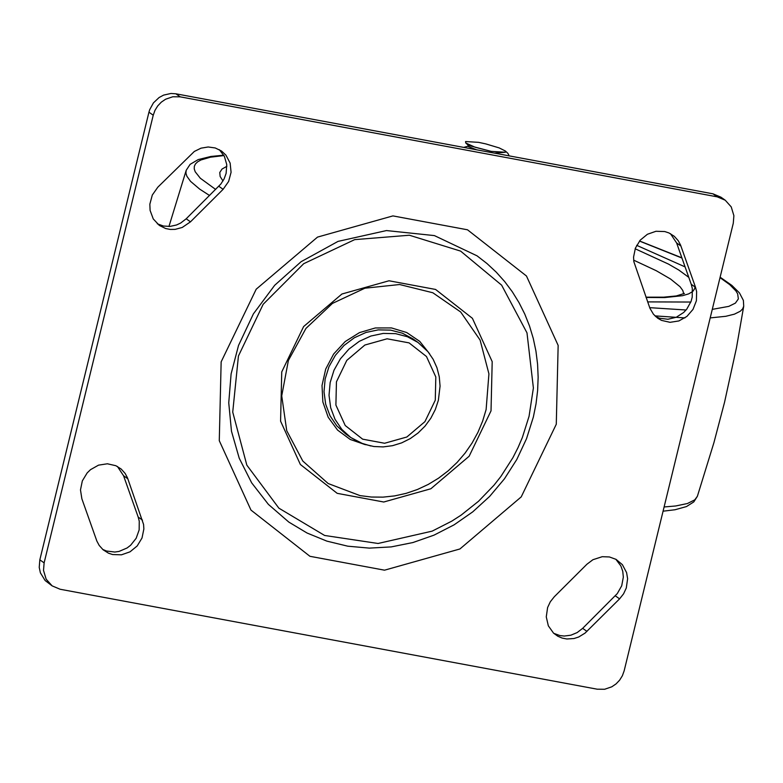 <?xml version="1.0" encoding="UTF-8"?>
<svg xmlns="http://www.w3.org/2000/svg" width="783" height="783" viewBox="0 0 783 783"><rect width="100%" height="100%" fill="white"/><g stroke="black" fill="none" stroke-linecap="round" stroke-linejoin="round"><path stroke-width="1.17" d="M432.157 531.138L378.062 543.48L324.622 535.464L278.865 508.157L246.831 465.141L232.727 412.103L238.433 356.011L263.176 304.274L303.706 263.695L354.689 239.627L409.392 235.233L460.619 251.108L501.619 285.139L526.988 332.863L533.389 387.976L529.054 416.321L522.369 437.491L517.974 447.729L512.914 457.673L500.885 476.465L493.965 485.235L478.511 501.286L461.118 515.126L451.801 521.126L432.157 531.138M418.034 342.465L428.007 351.743L433.156 359.309L436.943 367.716L439.273 376.74L440.066 386.127L438.363 400.309L435.319 409.538L430.836 418.21L425.061 426.089L418.132 432.95L410.253 438.597L401.64 442.884L392.528 445.684L383.181 446.907L373.863 446.516L363.586 444.108L350.804 437.55L345.792 434.007L336.837 425.883L330.015 415.783L325.669 404.214L324.015 391.754L325.141 379.031L328.987 366.679L335.369 355.325L343.952 345.528L354.317 337.776L365.935 332.472L378.228 329.878L390.59 330.123L402.384 333.186L413.033 338.922L418.034 342.465L407.395 336.729L395.601 333.656L383.239 333.421L370.946 336.015L359.319 341.319L348.964 349.061L340.38 358.859L333.998 370.222L330.152 382.574L329.026 395.298L330.68 407.757L335.026 419.326L341.848 429.427L350.804 437.55L360.307 442.826L370.79 445.967M533.37 416.996L526.509 438.734L516.8 459.484L504.428 478.844L489.649 496.412L472.756 511.847L454.081 524.845L433.997 535.151L412.895 542.55L391.197 546.906L369.341 548.12L347.76 546.182L326.863 541.122L307.093 533.037L288.829 522.095L268.383 504.369L251.666 482.847L239.226 458.221L231.484 431.257L228.744 402.834L231.102 373.922L238.521 345.46L253.408 313.856L274.676 285.296L301.103 261.698L338.031 241.389L386.479 230.564L434.399 235.595L477.082 255.855L487.036 263.577L496.265 272.181L504.702 281.596L512.297 291.756L518.992 302.59L524.747 314.022L529.504 325.982L533.252 338.373L535.944 351.127L537.578 364.134L538.146 377.318L537.618 390.59L536.022 403.842L533.37 416.996M365.387 444.685L350.236 439.469L337.561 430.073L328.185 417.241L322.86 401.973L322.019 385.471L325.708 369.057L333.646 354.014L345.205 341.545L359.475 332.618L375.321 327.96L391.49 327.93L406.7 332.53L419.757 341.388L429.622 353.818M60.154 589.256L52.148 585.88L46.168 579.205L43.515 570.415L44.122 562.869L153.233 115.218L154.985 110.334L157.735 105.901L161.327 102.133L165.595 99.226L172.779 96.769L180.178 96.838L717.257 196.856L725.234 200.213L731.224 206.888L733.886 215.687L733.28 223.233L624.159 670.816L622.397 675.7L619.656 680.133L616.064 683.902L611.797 686.808L604.623 689.265L597.223 689.197L60.154 589.256M44.122 562.869L39.835 559.835L39.228 567.381L40.383 572.833L45.12 580.516L52.148 585.88M180.178 96.838L175.891 93.803L170.968 93.471L163.618 95.105L159.096 97.532L153.439 102.867L149.69 109.698L148.946 112.184L153.233 115.218M725.234 200.213L720.937 197.179L712.961 193.822L717.257 196.856M655.714 316.606L659.55 318.231L667.879 319.258L676.267 317.262L683.676 312.476L686.73 309.207L691.066 301.416L692.211 297.129L692.309 288.438L691.242 284.298L676.62 242.965L670.463 233.677M695.539 287.332L696.635 291.668L696.4 300.76L693.004 309.393L686.897 316.43L678.9 320.942L670.052 322.322L661.547 320.394L657.769 318.25L653.453 314.237L649.919 308.257L633.848 261.649L633.555 257.127L635.405 248.113L640.23 240.146L647.404 234.274L655.968 231.279L664.787 231.553L668.936 232.933L674.261 236.28L678.215 240.665L680.564 245.059L695.539 287.332L691.242 284.298M157.305 223.801L163.412 226.023L169.989 226.424L176.567 224.975L180.697 223.028L186.188 218.8L220.835 184.034L224.075 178.974L226.121 173.366L226.747 164.596L224.388 156.355L219.328 149.67M190.484 221.834L182.233 227.462L175.147 229.37L170.332 229.439L165.673 228.538L159.35 225.435L153.262 218.937L150.101 210.421L149.847 204.206L152.303 195.036L157.814 187.196L194.331 151.452L201.006 148.173L208.19 146.979L215.247 147.967L221.569 151.06L225.925 155.122L230.133 163.089L231.083 172.299L228.626 181.46L223.116 189.31L190.484 221.834L186.188 218.8M102.632 549.372L106.468 551.007L114.807 552.044L119.065 551.418L127.091 547.973L130.614 545.262L136.164 538.273L139.159 529.915L139.257 521.224L138.19 517.074L123.557 475.741L117.421 466.472M81.863 498.771L80.483 489.904L82.332 480.889L87.167 472.912L90.515 469.663L98.521 465.151L107.369 463.781L115.884 465.719L121.208 469.066L125.153 473.451L127.492 477.845L143.573 524.453L143.866 528.975L142.017 537.999L137.182 545.966L130.007 551.839L121.434 554.824L112.605 554.54L108.465 553.17L103.141 549.813L99.196 545.428L96.847 541.043L81.863 498.771M553.777 633.339L559.884 635.561L564.249 636.041L570.876 635.199L577.169 632.576L582.66 628.348L617.298 593.583L621.722 585.772L623.337 577.071L622.749 571.296L620.85 565.913L615.81 559.228M586.927 564.23L592.937 559.708L602.254 556.693L609.428 556.958L616.064 559.375L622.397 564.68L626.606 572.647L627.614 578.725L626.283 588.043L623.571 593.837L619.588 598.858L585.087 633.085L578.715 637L574.027 638.517L566.814 638.987L562.155 638.076L557.819 636.236L553.522 633.104L548.335 625.823L546.27 616.887L547.601 607.559L550.312 601.775L554.295 596.754L586.927 564.23M39.835 559.835L148.946 112.184M175.891 93.803L712.961 193.822M226.864 166.309L222.01 169.059L219.769 172.495L220.131 176.459L222.979 180.981L220.131 176.459L219.769 172.495L222.01 169.059L226.864 166.309M647.639 301.895L690.831 302.042L647.639 301.895M685.096 266.905L636.677 245.333L685.096 266.905M494.367 153.116L505.397 152.245L505.309 150.972L507.883 153.341L508.833 155.142L508.421 155.729M463.693 147.4L467.882 146.235M468.146 145.178L467.852 146.372L476.612 149.807M505.309 150.972L499.182 147.909L485.842 143.915L478.609 142.349L465.582 141.537L465.748 142.966L468.342 145.364L491.195 151.364L505.397 152.245M465.748 142.966L475.183 147.263L491.195 151.364M491.019 410.879L492.194 361.648L472.403 318.309L435.583 289.446L389.014 280.774L341.917 294.017L303.638 326.54L281.743 371.915L280.578 421.146L300.369 464.485L337.189 493.339L383.758 502.011L430.846 488.768L469.134 456.244L491.019 410.879M435.27 400.221L424.924 421.646L406.857 437.002L384.619 443.256L362.627 439.165L345.234 425.531L335.897 405.065L336.445 381.82L346.781 360.395L364.858 345.039L387.096 338.794L409.088 342.885L426.471 356.51L435.818 376.975L435.27 400.221M556.282 424.239L558.152 345.411L526.47 276.007L467.5 229.791L392.919 215.902L317.516 237.102L256.207 289.191L221.149 361.854L219.279 440.682L250.971 510.085L309.941 556.302L384.522 570.181L459.924 548.971L521.224 496.892L556.282 424.239M359.965 495.6L328.165 483.532L302.806 461.06L286.725 430.689L281.733 395.846L288.389 360.434L305.947 328.42L332.442 303.413L364.888 288.213L399.643 284.523L432.813 292.754L460.678 311.996L480.106 340.076L488.925 373.843L486.126 409.509L482.631 421.127L477.924 432.363L472.041 443.08L465.073 453.132L457.115 462.41L448.248 470.779L438.588 478.149L428.272 484.413L417.408 489.502L406.152 493.349L394.632 495.903L382.995 497.136L371.387 497.039L359.965 495.6M680.916 245.999L676.62 242.965M223.116 189.31L218.829 186.276M127.854 478.785L123.557 475.741M142.486 520.108L138.19 517.074M619.588 598.858L615.291 595.824M586.956 631.382L582.66 628.348M223.967 155.563L210.451 157.187L200.898 159.986L197.659 161.817L195.466 163.921L194.331 166.29L194.243 168.913L195.212 171.78L200.311 178.23L215.648 189.437M649.684 307.66L686.074 309.999M712.276 309.373L728.787 306.378L735.384 303.129L738.359 298.92L737.655 293.821L735.922 290.953L729.746 284.65L720.017 277.642M681.954 258.047L639.457 241.076M223.762 155.191L210.881 156.463L198.187 159.595L190.112 164.361L186.207 170.293L185.923 173.112L186.863 176.204L190.553 181.362L199.675 189.114L209.56 195.505M654.96 315.882L684.91 317.918M710.201 317.908L725.831 316.293L734.444 314.149L740.307 311.233L742.646 308.884L743.723 306.202L743.38 300.408L739.455 292.92L731.88 285.413L720.125 277.192M664.101 506.973L675.69 505.975L687.445 503.518L694.805 499.828L697.379 496.275L713.881 442.816L724.559 402.227L736.5 347.554L743.723 306.202M633.662 260.152L656.291 270.732L670.571 279.042L680.026 286.705L682.796 290.483L683.725 293.85M646.073 297.452L664.444 297.589L682.541 295.69L688.658 293.879L692.74 291.491L694.746 288.575L694.961 286.921M688.786 277.358L678.841 270.066L668.437 264.067L635.16 248.769M681.876 257.822L639.535 240.978M168.942 226.483L186.207 170.293M663.074 511.191L675.054 509.743L686.466 506.572L693.807 501.903L697.379 496.285M684.43 293.419L676.248 295.954L663.681 297.168L645.965 297.158M508.676 155.778L508.813 155.2"/></g></svg>
